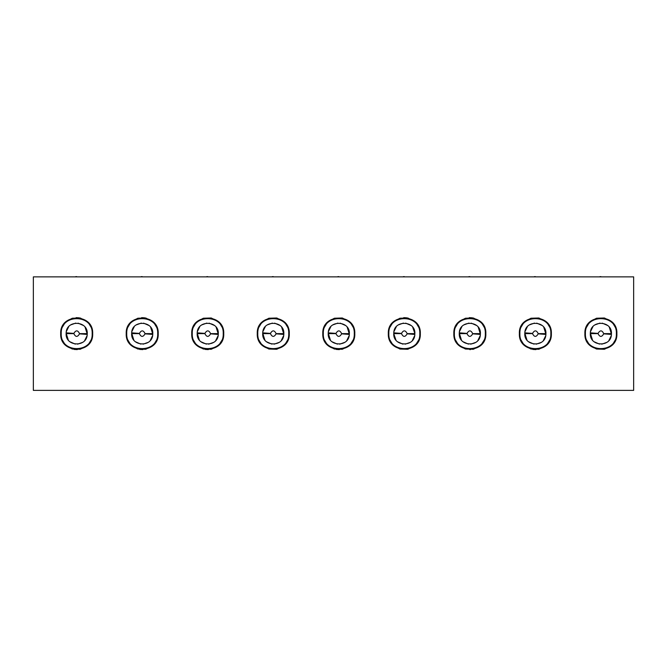 <?xml version="1.0" encoding="UTF-8"?>
<svg xmlns="http://www.w3.org/2000/svg" width="667" height="667" viewBox="0 0 667 667"><rect width="100%" height="100%" fill="white"/><g stroke="black" fill="none" stroke-linecap="round" stroke-linejoin="round"><path stroke-width="1" d="M33.35 390.387L33.35 276.872L633.65 276.872L633.65 390.387L33.35 390.387M616.883 333.625C617.875 354.26 583.9 354.26 584.892 333.625C583.9 312.998 617.875 312.998 616.883 333.625M551.359 333.625C552.343 354.26 518.376 354.26 519.368 333.625C518.376 312.998 552.343 312.998 551.359 333.625M485.834 333.625C486.818 354.26 452.851 354.26 453.843 333.625C452.851 312.998 486.818 312.998 485.834 333.625M420.31 333.625C421.294 354.26 387.327 354.26 388.319 333.625C387.327 312.998 421.294 312.998 420.31 333.625M354.786 333.625C355.769 354.26 321.802 354.26 322.795 333.625C321.802 312.998 355.769 312.998 354.786 333.625M289.261 333.625C290.245 354.26 256.278 354.26 257.27 333.625C256.278 312.998 290.245 312.998 289.261 333.625M223.737 333.625C224.721 354.26 190.754 354.26 191.746 333.625C190.754 312.998 224.721 312.998 223.737 333.625L223.737 333.592M158.212 333.625C159.196 354.26 125.229 354.26 126.221 333.625C125.229 312.998 159.196 312.998 158.212 333.625L158.204 333.592M92.68 333.625C93.672 354.26 59.705 354.26 60.697 333.625C59.705 312.998 93.672 312.998 92.68 333.625L92.68 333.592M585.693 338.611L589.328 344.681M590.262 345.581L596.365 348.966M596.573 349.033L604.244 349.266M604.585 349.191L611.747 345.364M612.589 344.539L616.075 338.644M616.075 328.614L612.589 322.72M611.747 321.886L604.585 318.067M604.244 317.992L596.59 318.226M596.356 318.292L590.262 321.677M589.328 322.578L585.693 328.639M520.168 338.611L523.803 344.681M524.737 345.581L530.84 348.966M531.049 349.033L538.719 349.266M539.061 349.191L546.223 345.364M546.673 344.939L550.55 338.644M550.55 328.614L547.065 322.72M546.223 321.886L539.061 318.067M538.719 317.992L531.057 318.226M530.832 318.292L524.737 321.677M523.803 322.578L520.168 328.639M454.644 338.611L458.279 344.681M459.213 345.581L465.316 348.966M465.524 349.033L473.195 349.266M473.537 349.191L480.699 345.364M481.149 344.939L485.026 338.644M485.026 328.614L481.541 322.72M480.699 321.886L473.537 318.067M473.195 317.992L465.533 318.226M465.308 318.292L459.213 321.677M458.279 322.578L454.644 328.639M389.119 338.611L392.755 344.681M393.688 345.581L399.791 348.966M400 349.033L407.67 349.266M408.012 349.191L415.174 345.364M415.624 344.939L419.501 338.644M419.501 328.614L416.016 322.72M415.174 321.886L408.012 318.067M407.67 317.992L400.008 318.226M399.783 318.292L393.688 321.677M392.755 322.578L389.119 328.639M323.595 338.611L327.23 344.681M328.164 345.581L334.267 348.966M334.475 349.033L342.138 349.266M342.488 349.191L349.65 345.364M350.1 344.939L353.977 338.644M353.977 328.614L350.492 322.72M349.65 321.886L342.488 318.067M342.138 317.992L334.484 318.226M334.259 318.292L328.164 321.677M327.23 322.578L323.595 328.639M258.062 338.611L261.697 344.681M262.64 345.581L268.743 348.966M268.951 349.033L276.613 349.266M276.963 349.191L284.125 345.364M284.959 344.539L288.452 338.644M288.452 328.614L284.959 322.72M284.125 321.886L276.963 318.067M276.613 317.992L268.959 318.226M268.734 318.292L262.64 321.677M261.697 322.578L258.062 328.639M192.538 338.611L196.173 344.681M197.115 345.581L203.218 348.966M203.427 349.033L211.089 349.266M211.439 349.191L218.601 345.364M219.051 344.939L222.928 338.644M222.928 328.614L219.435 322.72M218.601 321.886L211.439 318.067M211.089 317.992L203.435 318.226M203.21 318.292L197.115 321.677M196.173 322.578L192.538 328.639M127.013 338.611L130.649 344.681M131.591 345.581L137.694 348.966M137.902 349.033L145.564 349.266M145.915 349.191L153.076 345.364M153.91 344.539L157.404 338.644M157.404 328.614L153.91 322.72M153.076 321.886L145.915 318.067M145.564 317.992L137.911 318.226M137.685 318.292L131.591 321.677M130.649 322.578L127.013 328.639M61.489 338.611L65.124 344.681M66.066 345.581L72.169 348.966M72.378 349.033L80.04 349.266M80.39 349.191L87.552 345.364M88.386 344.539L91.879 338.644M91.879 328.614L88.386 322.72M87.552 321.886L80.39 318.067M80.04 317.992L72.386 318.226M72.161 318.292L66.066 321.677M65.124 322.578L61.489 328.639M394.105 336.401L395.923 340.062L393.738 333.625C393.063 346.765 414.541 347.574 414.857 334.425L407.145 333.842C405.119 337.302 403.235 337.227 401.476 333.625L393.738 333.625L393.763 332.833L401.484 333.417C403.502 329.957 405.394 330.032 407.153 333.625L414.891 333.625L412.706 327.197M397.615 341.821L402.718 344.089M585.409 333.625C584.45 353.593 617.325 353.593 616.366 333.625C617.325 313.665 584.45 313.665 585.409 333.625M519.885 333.625C518.926 353.593 551.801 353.593 550.842 333.625C551.801 313.665 518.926 313.665 519.885 333.625M454.36 333.625C453.402 353.593 486.276 353.593 485.318 333.625C486.276 313.665 453.402 313.665 454.36 333.625M388.836 333.625C387.877 353.593 420.752 353.593 419.793 333.625C420.752 313.665 387.877 313.665 388.836 333.625M323.312 333.625C322.353 353.593 355.228 353.593 354.269 333.625C355.228 313.665 322.353 313.665 323.312 333.625M257.787 333.625C256.828 353.593 289.703 353.593 288.744 333.625C289.703 313.665 256.828 313.665 257.787 333.625M192.263 333.625C191.304 353.593 224.179 353.593 223.22 333.625C224.179 313.665 191.304 313.665 192.263 333.625M126.738 333.625C125.78 353.593 158.654 353.593 157.695 333.625C158.654 313.665 125.78 313.665 126.738 333.625M61.214 333.625C60.255 353.593 93.122 353.593 92.171 333.625C93.122 313.665 60.255 313.665 61.214 333.625M590.32 333.1L592.488 340.062M594.164 341.787L599.5 344.114M601.784 344.164L606.853 342.363M608.888 340.545L611.272 335.626M611.447 334.159L609.288 327.197M607.612 325.471L602.276 323.145M599.992 323.086L594.922 324.896M592.888 326.713L590.503 331.632M524.796 333.1L526.963 340.062M528.639 341.787L533.975 344.114M536.26 344.164L541.329 342.363M543.363 340.545L545.748 335.626M545.923 334.159L543.755 327.197M542.088 325.471L536.752 323.145M534.467 323.086L529.398 324.896M527.364 326.713L524.979 331.632M459.271 333.1L461.439 340.062M463.106 341.787L468.442 344.114M470.735 344.164L475.804 342.363M477.839 340.545L480.223 335.626M480.398 334.159L478.231 327.197M476.563 325.471L471.227 323.145M468.943 323.086L463.873 324.896M461.839 326.713L459.455 331.632M397.582 341.787L402.918 344.114M405.211 344.164L410.28 342.363M412.314 340.545L414.699 335.626M411.039 325.471L405.703 323.145M403.418 323.086L398.341 324.896M396.315 326.713L393.93 331.632M393.747 333.1L393.738 333.625M328.222 333.1L330.39 340.062M332.058 341.787L337.394 344.114M339.686 344.164L344.756 342.363M346.79 340.545L349.175 335.626M349.35 334.159L347.182 327.197M345.514 325.471L340.178 323.145M337.894 323.086L332.816 324.896M330.79 326.713L328.406 331.632M262.698 333.1L264.866 340.062M266.533 341.787L271.869 344.114M274.162 344.164L279.231 342.363M281.266 340.545L283.65 335.626M283.825 334.159L281.657 327.197M279.99 325.471L274.654 323.145M272.369 323.086L267.292 324.896M265.266 326.713L262.881 331.632M197.174 333.1L199.341 340.062M201.009 341.787L206.345 344.114M208.638 344.164L213.707 342.363M215.741 340.545L218.126 335.626M218.301 334.159L216.133 327.197M214.466 325.471L209.13 323.145M206.845 323.086L201.767 324.896M199.741 326.713L197.349 331.632M131.649 333.1L133.817 340.062M135.484 341.787L140.82 344.114M143.113 344.164L148.182 342.363M150.217 340.545L152.601 335.626M152.776 334.159L150.609 327.197M148.941 325.471L143.605 323.145M141.321 323.086L136.243 324.896M134.217 326.713L131.824 331.632M66.125 333.1L68.292 340.062M69.96 341.787L75.296 344.114M77.589 344.164L82.658 342.363M84.692 340.545L87.077 335.626M87.252 334.159L85.084 327.197M83.417 325.471L78.081 323.145M75.788 323.086L70.719 324.896M68.693 326.713L66.3 331.632M590.312 333.625L590.337 332.833L598.057 333.417C600.083 329.957 601.967 330.032 603.727 333.625L611.464 333.625L611.431 334.425L603.718 333.842C601.692 337.302 599.808 337.227 598.049 333.625L590.312 333.625C589.636 346.765 611.114 347.574 611.431 334.425M611.464 333.625C612.139 320.493 590.662 319.685 590.337 332.833M524.787 333.625L524.812 332.833L532.533 333.417C534.559 329.957 536.443 330.032 538.202 333.625L545.939 333.625L545.906 334.425L538.194 333.842C536.168 337.302 534.284 337.227 532.524 333.625L524.787 333.625C524.112 346.765 545.589 347.574 545.906 334.425M545.939 333.625C546.615 320.493 525.137 319.685 524.812 332.833M459.263 333.625L459.288 332.833L467.008 333.417C469.034 329.957 470.919 330.032 472.678 333.625L480.415 333.625L480.382 334.425L472.67 333.842C470.644 337.302 468.759 337.227 467 333.625L459.263 333.625C458.588 346.765 480.065 347.574 480.382 334.425M480.415 333.625C481.09 320.493 459.613 319.685 459.288 332.833M414.891 333.625C415.558 320.493 394.089 319.685 393.763 332.833M328.214 333.625L328.239 332.833L335.96 333.417C337.977 329.957 339.87 330.032 341.629 333.625L349.366 333.625L349.333 334.425L341.621 333.842C339.595 337.302 337.71 337.227 335.951 333.625L328.214 333.625C327.539 346.765 349.016 347.574 349.333 334.425M349.366 333.625C350.033 320.493 328.564 319.685 328.239 332.833M262.69 333.625L262.715 332.833L270.435 333.417C272.453 329.957 274.345 330.032 276.105 333.625L283.842 333.625L283.808 334.425L276.096 333.842C274.07 337.302 272.186 337.227 270.427 333.625L262.69 333.625C262.014 346.765 283.492 347.574 283.808 334.425M283.842 333.625C284.509 320.493 263.04 319.685 262.715 332.833M197.165 333.625L197.19 332.833L204.911 333.417C206.928 329.957 208.821 330.032 210.58 333.625L218.317 333.625L218.284 334.425L210.572 333.842C208.546 337.302 206.653 337.227 204.902 333.625L197.165 333.625C196.49 346.765 217.967 347.574 218.284 334.425M218.317 333.625C218.984 320.493 197.515 319.685 197.19 332.833M131.641 333.625L131.666 332.833L139.386 333.417C141.404 329.957 143.297 330.032 145.056 333.625L152.793 333.625L152.76 334.425L145.047 333.842C143.021 337.302 141.129 337.227 139.378 333.625L131.641 333.625C130.965 346.765 152.443 347.574 152.76 334.425M152.793 333.625C153.46 320.493 131.983 319.685 131.666 332.833M66.116 333.625L66.141 332.833L73.862 333.417C75.88 329.957 77.772 330.032 79.523 333.625L87.269 333.625L87.235 334.425L79.515 333.842C77.497 337.302 75.604 337.227 73.854 333.625L66.116 333.625C65.441 346.765 86.918 347.574 87.235 334.425M87.269 333.625C87.936 320.493 66.458 319.685 66.141 332.833M275.588 276.872L270.944 276.872M210.063 276.872L205.419 276.872M144.539 276.872L139.895 276.872M406.637 276.872L401.993 276.872M603.21 276.872L598.566 276.872M537.685 276.872L533.041 276.872M341.112 276.872L336.468 276.872M79.014 276.872L74.371 276.872M472.161 276.872L467.517 276.872M273.262 276.613L272.244 276.663M207.737 276.613L206.72 276.663M142.213 276.613L141.196 276.663M404.31 276.613L403.293 276.663M600.884 276.613L599.866 276.663M535.359 276.613L534.342 276.663M338.786 276.613L337.769 276.663M76.688 276.613L75.671 276.663M469.835 276.613L468.818 276.663M142.796 349.616L139.695 349.425M141.629 317.642L144.739 317.834M208.321 349.616L205.219 349.425M339.37 349.616L336.268 349.425M403.727 317.642L406.837 317.834M470.418 349.616L469.835 349.625M469.251 317.642L472.361 317.834M535.951 349.616L532.841 349.425M77.272 349.616L74.162 349.425M76.105 317.642L79.215 317.834"/></g></svg>
